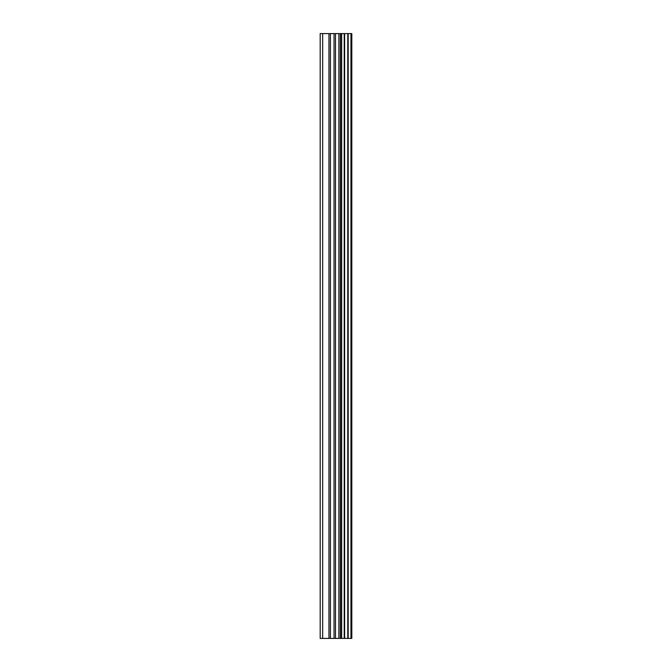 <?xml version="1.0" encoding="UTF-8"?>
<svg xmlns="http://www.w3.org/2000/svg" width="672" height="672" viewBox="0 0 672 672"><rect width="100%" height="100%" fill="white"/><g stroke="black" fill="none" stroke-linecap="round" stroke-linejoin="round"><path stroke-width="1.01" d="M351.187 33.6L351.809 33.6L351.809 638.4L351.187 638.4L351.187 33.6L320.191 33.6L320.191 638.4L322.669 638.4L322.669 33.6M322.669 638.4L351.187 638.4M350.952 638.4L350.952 33.6M348.188 638.4L348.188 33.6M347.777 638.4L347.777 33.6M341.645 638.4L341.645 33.6M341.435 638.4L341.435 33.6M344.627 638.4L344.627 33.6M344.224 638.4L344.224 33.6M340.318 638.4L340.318 33.6M338.864 638.4L338.864 33.6M335.479 638.4L335.479 33.6M334.026 638.4L334.026 33.6M330.422 638.4L330.422 33.6M328.961 638.4L328.961 33.6"/></g></svg>
